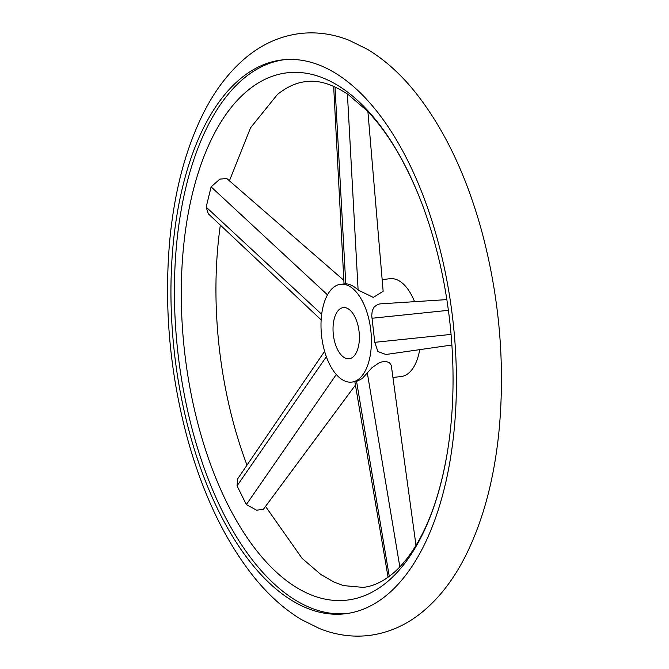 <?xml version="1.0" encoding="UTF-8"?>
<svg xmlns="http://www.w3.org/2000/svg" width="669" height="669" viewBox="0 0 669 669"><rect width="100%" height="100%" fill="white"/><g stroke="black" fill="none" stroke-linecap="round" stroke-linejoin="round"><path stroke-width="1" d="M247.003 465.139A265.317 133.457 83.6 0 1 220.344 225.11M321.145 319.899L208.276 213.762L206.161 207.097L211.12 186.86L219.9 179.108L226.808 178.531L343.833 280.311M355.431 385.051L263.444 509.243L256.603 510.221L246.343 504.56L237.052 485.828L237.687 478.803L324.616 351.317M241.392 77.93A278.714 140.197 83.6 0 1 282.494 59.875A278.714 140.197 83.6 0 1 446.499 278.496A278.714 140.197 83.6 0 1 385.971 595.753A278.714 140.197 83.6 0 1 344.878 613.808A278.714 140.197 83.6 0 1 180.873 395.195A278.714 140.197 83.6 0 1 241.392 77.93M385.971 582.916A265.317 133.457 -96.4 0 0 447.762 449.827A265.317 133.457 -96.4 0 0 434.348 241.634A265.317 133.457 -96.4 0 0 419.279 196.87A265.317 133.457 -96.4 0 0 248.341 89.989A265.317 133.457 -96.4 0 0 199.956 431.271A265.317 133.457 -96.4 0 0 385.971 582.916M284.225 59.708A278.714 140.197 -96.4 0 0 244.862 77.545A278.714 140.197 -96.4 0 0 184.017 393.113A278.714 140.197 -96.4 0 0 346.609 613.59M339.526 309.262A25.748 12.954 -96.4 0 0 333.94 338.573A25.748 12.954 -96.4 0 0 349.093 358.768A25.748 12.954 -96.4 0 0 352.889 357.104A25.748 12.954 -96.4 0 0 358.484 327.793A25.748 12.954 -96.4 0 0 343.322 307.589A25.748 12.954 -96.4 0 0 339.526 309.262M392.996 377.45L401.157 376.538A49.23 24.761 -96.4 0 0 408.416 373.344A49.23 24.761 -96.4 0 0 419.714 349.636M414.571 301.669A49.23 24.761 -96.4 0 0 390.136 278.697L382.158 279.592M358.977 378.913A49.23 24.761 -96.4 0 0 369.664 322.876A49.23 24.761 -96.4 0 0 340.697 284.258A49.23 24.761 -96.4 0 0 333.438 287.453A49.23 24.761 -96.4 0 0 322.751 343.49A49.23 24.761 -96.4 0 0 351.718 382.099A49.23 24.761 -96.4 0 0 358.977 378.913M351.718 382.099L356.585 381.455L362.18 378.554L372.181 367.507L379.005 362.933L381.506 361.962L386.005 361.436L389.45 362.715L391.265 365.282L415.993 545.386M367.908 111.673L383.145 291.291L373.302 297.404L358.116 290.037C353.893 286.048 349.778 283.974 345.764 283.807L340.697 284.258M451.893 345.02L385.904 354.495L377.885 351.534L374.774 342.327L371.738 315.643L372.248 310.692L374.247 306.879L377.776 304.403L379.984 303.885L446.842 299.612M326.363 356.728L237.052 485.828M336.306 374.506L246.343 504.56M374.774 342.327L451.065 334.408M372.098 318.243L448.397 310.324M358.116 290.037L347.412 94.011M345.764 283.807L335.018 86.945M327.492 294.853L211.12 186.86M321.672 314.288L206.161 207.097M367.289 372.8L399.836 566.886M356.585 381.455L389.266 576.344M368.402 635.55C388.012 633.158 405.891 625.39 422.03 612.252C439.5 597.894 454.159 578.802 466.009 554.977C483.495 519.596 494.567 477.582 499.216 428.929C505.062 363.56 499.434 298.391 482.341 233.414C466.77 175.847 444.258 128.599 414.805 91.67C400.279 73.699 384.474 59.574 367.373 49.28L349.042 40.257C333.137 33.968 316.989 31.702 300.598 33.45C280.988 35.842 263.109 43.61 246.97 56.748C229.5 71.106 214.841 90.198 202.991 114.023C185.505 149.404 174.433 191.418 169.784 240.071C163.938 305.44 169.566 370.609 186.659 435.586C202.23 493.153 224.742 540.401 254.195 577.33C268.721 595.301 284.526 609.426 301.627 619.72L319.958 628.743C335.863 635.032 352.011 637.298 368.402 635.55M447.762 449.827C441.256 489.666 430.493 521.803 415.474 546.23C407.839 558.481 399.861 567.931 391.549 574.571C381.874 582.214 372.349 586.487 362.983 587.382L343.481 585.601L334.007 582.063L320.744 574.412L302.087 558.356L265.543 506.425M229.417 180.806L250.566 127.796L277.451 94.429C287.126 86.786 296.651 82.513 306.017 81.618C318.486 79.82 332.568 84.143 348.256 94.588L366.913 110.644C386.774 131.107 404.235 159.849 419.279 196.87M388.07 577.213L354.871 381.748M333.655 86.343L344.025 283.89"/></g></svg>
